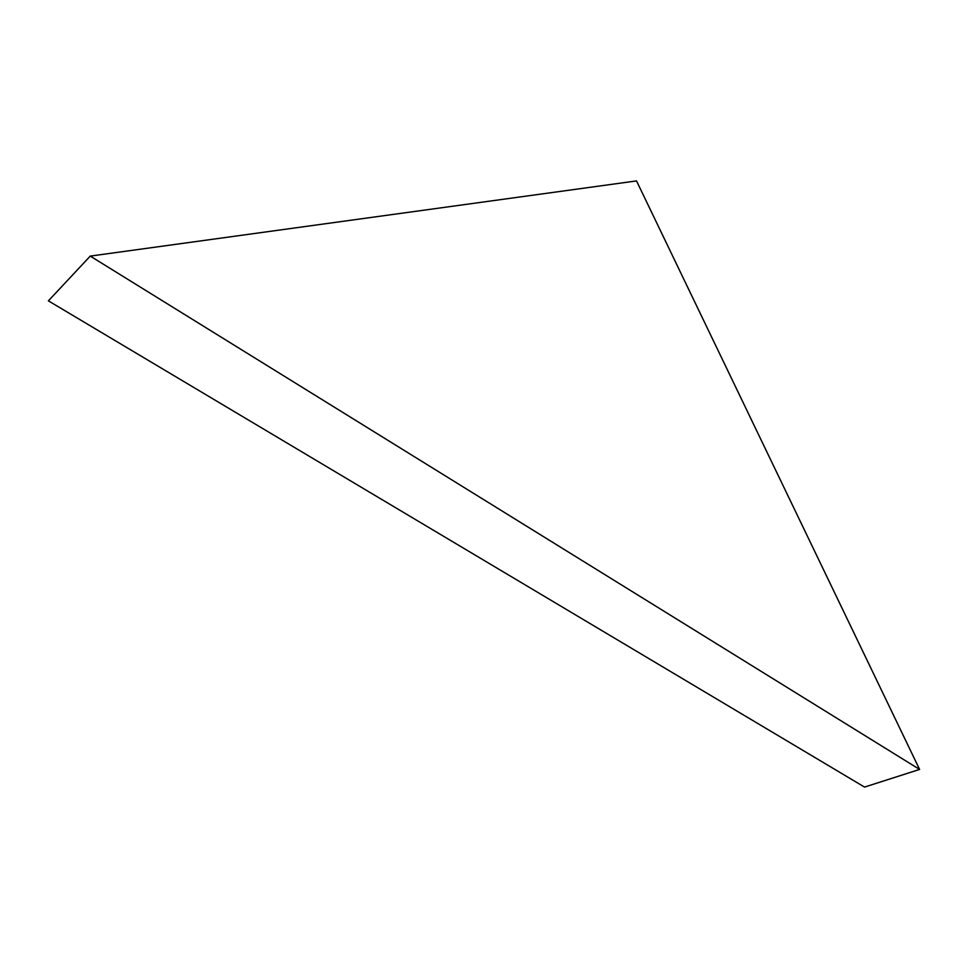 <?xml version="1.0" encoding="UTF-8"?>
<svg xmlns="http://www.w3.org/2000/svg" width="968" height="968" viewBox="0 0 968 968"><rect width="100%" height="100%" fill="white"/><g stroke="black" fill="none" stroke-linecap="round" stroke-linejoin="round"><path stroke-width="1.45" d="M919.6 769.439L864.533 787.081L48.4 300.854L90.254 256.096L919.6 769.439L636.52 180.919L90.254 256.096"/></g></svg>
